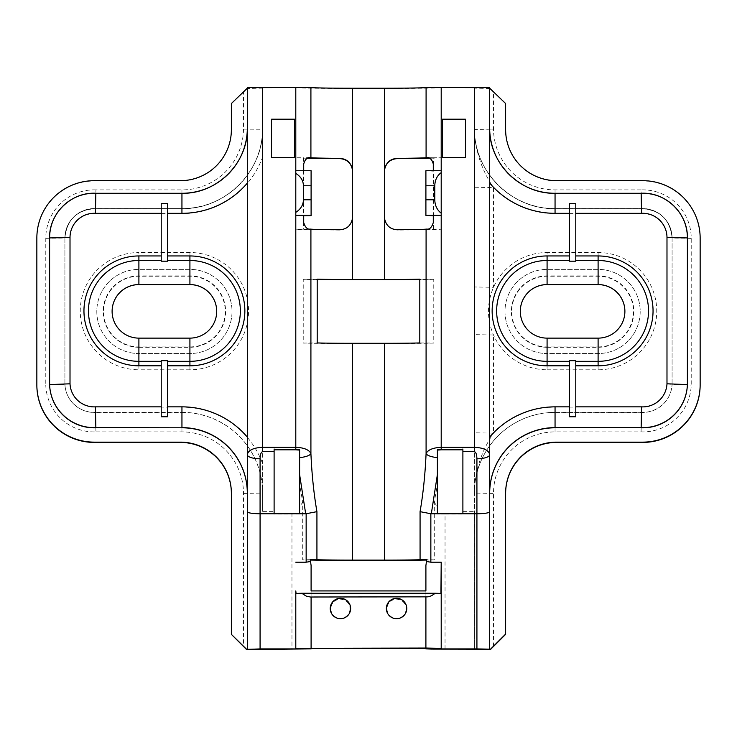 <?xml version="1.0" encoding="UTF-8"?>
<svg xmlns="http://www.w3.org/2000/svg" width="737" height="737" viewBox="0 0 737 737"><rect width="100%" height="100%" fill="white"/><g stroke="black" fill="none" stroke-linecap="round" stroke-linejoin="round"><path stroke-width="0.55" stroke-dasharray="3.69 2.76" d="M406.133 608.78A9.563 9.563 180 0 1 391.78 617.062A9.563 9.563 180 0 1 391.78 600.498A9.563 9.563 180 0 1 406.133 608.78M350.001 608.78A9.563 9.563 180 0 1 335.657 617.062A9.563 9.563 180 0 1 335.657 600.498A9.563 9.563 180 0 1 350.001 608.78M330.231 608.541A10.207 10.207 -0 0 0 340.439 618.776A10.207 10.207 -0 0 0 350.646 608.569L350.646 608.504M386.354 608.541A10.207 10.207 -0 0 0 396.561 618.776A10.207 10.207 -0 0 0 406.769 608.569L406.769 608.504M547.084 347.284A35.717 35.708 180 0 1 511.367 311.576A35.717 35.708 180 0 1 547.084 275.868L598.103 275.868A35.717 35.708 180 0 1 633.82 311.576A35.717 35.708 180 0 1 598.103 347.284L547.084 347.284L547.084 353.548L598.103 353.548A42.092 42.083 -0 0 0 640.195 311.456A42.092 42.083 -0 0 0 598.103 269.373L547.084 269.373A42.092 42.083 -0 0 0 504.983 311.456A42.092 42.083 -0 0 0 547.084 353.548L598.103 353.548A42.092 42.083 -0 0 0 640.195 311.456A42.092 42.083 -0 0 0 598.103 269.373L547.084 269.373A42.092 42.083 -0 0 0 504.983 311.456A42.092 42.083 -0 0 0 547.084 353.548L547.084 369.79A58.638 58.628 180 0 1 493.504 334.994C486.761 319.103 486.761 303.211 493.504 287.319A58.638 58.628 180 0 1 547.084 252.524L547.084 275.868M138.897 347.284A35.717 35.708 180 0 1 103.18 311.576A35.717 35.708 180 0 1 138.897 275.868L189.916 275.868A35.717 35.708 180 0 1 225.633 311.576A35.717 35.708 180 0 1 189.916 347.284L138.897 347.284L138.897 353.548L189.916 353.548A42.092 42.083 -0 0 0 232.017 311.456A42.092 42.083 -0 0 0 189.916 269.373L138.897 269.373A42.092 42.083 -0 0 0 96.805 311.456A42.092 42.083 -0 0 0 138.897 353.548L189.916 353.548A42.092 42.083 -0 0 0 232.017 311.456A42.092 42.083 -0 0 0 189.916 269.373L138.897 269.373A42.092 42.083 -0 0 0 96.805 311.456A42.092 42.083 -0 0 0 138.897 353.548L138.897 369.79A58.638 58.628 -0 0 1 80.259 311.161A58.638 58.628 -0 0 1 138.897 252.524L138.897 275.868M598.103 346.915A35.348 35.348 -0 0 0 633.452 311.576A35.348 35.348 -0 0 0 598.103 276.228L547.084 276.228A35.348 35.348 -0 0 0 511.727 311.576A35.348 35.348 -0 0 0 547.084 346.915L598.103 346.915L598.103 338.172L547.084 338.172A26.79 26.781 180 0 1 520.294 311.364L520.294 311.346M624.893 311.346L624.893 311.392A26.79 26.781 180 0 1 598.103 338.172L598.103 338.126M189.916 346.915A35.348 35.348 -0 0 0 225.273 311.576A35.348 35.348 -0 0 0 189.916 276.228L138.897 276.228A35.348 35.348 -0 0 0 103.549 311.576A35.348 35.348 -0 0 0 138.897 346.915L189.916 346.915L189.916 338.172L138.897 338.172A26.79 26.781 180 0 1 112.107 311.364L112.107 311.346M216.706 311.346L216.706 311.392A26.79 26.781 180 0 1 189.916 338.172L189.916 338.126M262.63 88.154L246.683 88.495L243.496 91.692L243.496 129.905A61.549 61.539 180 0 1 181.947 189.897L95.911 189.897L95.543 208.672L181.947 208.58A80.683 80.665 -0 0 0 262.63 129.684L262.63 157.018A85.787 85.768 180 0 1 181.938 213.592L95.423 213.592L95.543 208.58L181.947 208.58C224.416 209.658 262.75 172.163 262.63 129.684L262.63 87.62L295.795 87.62A57.403 1.041 180 0 0 352.498 88.504L384.502 88.504A57.403 1.041 180 0 0 441.205 87.62L474.37 87.62L474.37 129.463M95.911 189.897A48.476 48.467 -0 0 0 45.777 238.355L45.777 385.092L64.911 384.382L64.911 237.904A29.342 29.333 180 0 1 95.543 208.58C77.053 209.695 66.846 219.469 64.911 237.885L64.911 237.977A29.342 29.333 180 0 1 95.543 208.672L181.947 208.58L181.938 213.592M49.609 238.023A44.644 44.635 180 0 1 95.847 193.444L181.947 193.444A65.372 65.363 -0 0 0 247.319 129.675L247.319 87.62M441.205 215.517L441.205 170.735L433.292 170.735M465.443 157.488L465.443 119.228L442.486 119.228L442.486 157.488M294.514 157.488L294.514 119.228L271.557 119.228L271.557 157.488M425.903 590.927L425.903 648.32M311.097 590.927L311.097 648.32L311.097 590.927M426.916 229.087L441.205 229.189A57.403 1.041 -0 0 1 397.197 230.045L397.197 229.751M433.559 229.189L433.559 157.764L441.205 157.764L441.205 87.62M462.891 449.552L462.891 447.156L474.37 447.156L474.37 87.62M441.205 449.828L441.205 229.189M307.587 158.252A57.403 1.041 -0 0 1 295.795 157.764L303.441 157.764L303.441 229.189L310.084 229.087M295.795 449.828L295.795 229.189L303.441 229.189M274.109 449.552L274.109 447.156L262.63 447.156L262.63 87.62M295.795 157.764L295.795 87.62M303.708 170.735L295.795 170.735M339.803 229.751L339.803 230.045A57.403 1.041 -0 0 1 295.795 229.189M339.803 230.045C346.906 229.529 351.134 225.706 352.498 218.557A12.759 12.75 -0 0 0 352.553 217.314L352.553 217.037M317.205 279.59A57.403 1.041 -0 0 1 303.239 279.295L303.239 343.064L317.205 342.945M419.795 279.185L433.761 279.295L433.761 343.064A57.403 1.041 -0 0 1 384.502 343.571L352.498 343.571A57.403 1.041 -0 0 1 303.239 343.064M310.535 560.056A57.403 1.041 -0 0 1 302.714 559.862L302.714 502.137L299.618 506.909L299.618 484.67L302.714 502.137M299.618 484.67L299.618 449.561M437.382 449.561L437.382 484.67L434.286 502.137L434.286 559.862A57.403 1.041 -0 0 1 426.465 560.056M433.761 279.295A57.403 1.041 -0 0 1 419.795 279.59M384.447 217.037L384.447 217.314A12.759 12.75 -0 0 0 384.502 218.557C385.866 225.706 390.094 229.529 397.197 230.045M247.319 437.087L247.319 129.675M262.63 447.156L262.63 511.377L274.109 511.377L274.109 447.156M462.891 447.156L462.891 511.377L474.37 511.377L474.37 649.196L474.573 486.825C476.213 467.341 482.523 449.45 493.504 433.153A85.787 85.768 180 0 1 555.053 407.128L641.586 407.128L641.466 412.324L555.053 412.324A80.683 80.665 -0 0 0 474.37 492.989L474.37 488.226A19.134 9.821 180 0 1 474.573 486.825M474.37 447.156L474.37 511.377M493.504 646.478L493.504 493.431A61.549 61.539 180 0 1 555.053 431.891L641.089 431.891A48.476 48.467 -0 0 0 691.223 385.092L691.223 238.373A48.476 48.467 -0 0 0 641.089 189.897L641.577 213.592L555.053 213.592A85.787 85.768 180 0 1 493.504 187.585C481.657 170.173 475.282 150.873 474.37 129.703L474.37 187.244L493.504 187.585L493.504 287.319L474.37 286.969L474.37 334.644L493.504 334.994L493.504 433.153L474.37 432.803L474.37 488.226M243.496 91.692L231.372 103.806L231.372 129.952A51.019 51.019 180 0 1 180.353 180.961L94.253 180.961A57.403 57.394 -0 0 0 36.85 238.355L36.85 385.027M231.372 493.154L231.372 634.354M274.109 511.377L274.109 514.011L291.963 514.011L291.963 649.196M262.63 511.377L262.63 492.989A80.683 80.665 -0 0 0 181.947 412.324L95.534 412.324A29.342 29.333 180 0 1 64.911 384.29L64.911 237.913L70.015 237.821L70.015 384.078L64.911 384.382A29.342 29.333 180 0 0 95.534 412.416L95.414 407.128L181.947 407.128A85.787 85.768 180 0 1 262.63 463.757L262.63 492.989M700.15 385.027L700.15 238.355A57.403 57.394 -0 0 0 642.747 180.961L556.647 180.961A51.019 51.019 180 0 1 505.628 129.952L505.628 103.806L490.317 88.495L474.37 88.154M505.628 634.354L505.628 493.154M384.447 217.314L384.447 171.122M352.553 171.122L352.553 217.314M441.205 590.927L441.205 648.32M489.681 87.62L489.681 129.675A65.372 65.363 -0 0 0 555.053 193.444L641.153 193.444A44.644 44.635 180 0 1 687.391 238.023M247.319 511.782L247.319 492.989M49.609 384.742L49.609 238.079M95.847 193.444L181.947 193.444M687.391 237.913L687.391 384.742M489.681 437.087L489.681 129.675M641.153 193.444L555.053 193.444M441.205 157.764A57.403 1.041 -0 0 1 429.413 158.252M296.062 593.423L440.938 593.423M434.286 559.862L426.465 559.659M310.535 559.659L302.714 559.862M445.037 649.196L445.037 514.011L462.891 514.011L462.891 511.377M434.286 502.137L437.382 506.909L437.382 484.67M641.089 431.891L641.466 412.324A29.342 29.333 180 0 0 672.089 384.29L672.089 384.382A29.342 29.333 180 0 1 641.466 412.416L555.053 412.416L555.053 407.128M641.089 189.897L555.044 189.897A61.549 61.539 180 0 1 493.504 129.905L474.379 130.034A80.683 80.665 -0 0 0 555.053 208.672L641.457 208.672A29.342 29.333 180 0 1 672.089 238.005L672.089 384.29L666.985 384.078L666.985 237.821A24.238 24.229 -0 0 0 641.577 213.592M691.223 238.373L672.089 238.005L672.089 384.382L691.223 385.092M547.084 369.79L598.103 369.79A58.638 58.628 -0 0 0 656.741 311.161A58.638 58.628 -0 0 0 598.103 252.524L547.084 252.524M262.63 463.757L262.63 157.018M189.916 347.284L189.916 369.79A58.638 58.628 -0 0 0 248.562 311.161A58.638 58.628 -0 0 0 189.916 252.524L138.897 252.524M189.916 369.79L138.897 369.79M243.496 129.905L262.63 129.776C262.916 171.528 225.144 209.603 181.947 208.682A80.683 80.665 -0 0 0 262.63 129.776M45.777 385.092A48.476 48.467 -0 0 0 95.911 431.891L95.534 412.416L181.947 412.416L181.947 407.128M299.618 513.984L291.963 514.011M445.037 514.011L437.382 513.984M425.903 565.509L425.903 648.855L425.903 565.509M569.406 360.669L569.406 416.774M575.781 416.774L575.781 360.669M575.781 261.184L575.781 203.476M569.406 203.476L569.406 261.184M161.219 360.669L161.219 416.774M167.594 416.774L167.594 360.669M167.594 261.184L167.594 203.476M161.219 203.476L161.219 261.184M419.795 342.945L433.761 343.064M303.239 279.295L317.205 279.185M433.559 157.764L426.916 157.7M310.084 157.7L303.441 157.764M433.292 163.909L433.292 171.159L425.903 170.735M425.903 171.021L425.903 215.655M426.916 229.115C430.168 229.281 432.297 227.18 433.292 222.814L433.292 215.554M311.097 215.655L311.097 171.021L303.708 170.92M303.708 222.574L303.708 215.554M303.708 171.159L303.708 163.909M303.708 222.814C304.703 227.18 306.832 229.281 310.084 229.115M598.103 276.228L598.103 284.611M189.916 284.611L189.916 276.228M45.777 238.355L64.911 237.996A29.342 29.333 180 0 1 64.911 237.977C66.837 219.562 77.053 209.796 95.543 208.682L181.947 208.682L181.947 189.897M598.103 347.284L598.103 369.79M598.103 275.868L598.103 252.524M189.916 275.868L189.916 252.524M352.498 279.802L352.498 218.557M352.498 560.387L352.498 343.571M384.502 560.387L384.502 343.571M384.502 279.802L384.502 218.557M138.897 338.126L138.897 346.915M547.084 338.126L547.084 346.915M95.911 431.891L181.947 431.891A61.549 61.539 180 0 1 243.496 493.431L243.496 646.478M474.379 129.942L474.379 130.034A19.134 19.134 -0 0 1 474.37 129.555L493.504 129.905L493.504 91.692M384.502 170.155L384.502 88.504M352.498 170.155L352.498 88.504M555.053 431.891L555.053 412.416A80.683 80.665 -0 0 0 474.37 493.081L493.504 493.431M555.044 189.897L555.053 208.682L641.457 208.58A29.342 29.333 180 0 1 672.089 237.913L666.985 237.821M474.37 129.555A19.134 19.134 0 0 0 474.379 130.034C474.398 172.421 512.676 209.741 555.053 208.682L641.448 208.682C659.947 209.796 670.163 219.562 672.089 237.977L672.089 237.885C670.154 219.469 659.947 209.695 641.457 208.58L555.053 208.58C512.593 209.658 474.25 172.172 474.37 129.703A80.683 80.665 -0 0 0 555.053 208.58L555.053 213.592M641.586 407.128A24.238 24.229 -0 0 0 666.985 384.078M243.496 493.431L262.63 493.081A80.683 80.665 -0 0 0 181.947 412.416L181.947 431.891M70.015 384.078A24.238 24.229 -0 0 0 95.414 407.128M95.423 213.592A24.238 24.229 -0 0 0 70.015 237.821M138.897 284.611L138.897 276.228M547.084 276.228L547.084 284.611"/><path stroke-width="1.11" d="M350.646 608.504A10.207 10.207 -0 0 0 340.439 598.297A10.207 10.207 -0 0 0 330.231 608.504A10.207 10.207 -0 0 0 340.439 618.702A10.207 10.207 -0 0 0 350.646 608.504M350.646 608.541A10.207 10.207 -0 0 0 340.439 598.37A10.207 10.207 -0 0 0 330.231 608.541M406.769 608.504A10.207 10.207 -0 0 0 396.561 598.297A10.207 10.207 -0 0 0 386.354 608.504A10.207 10.207 -0 0 0 396.561 618.702A10.207 10.207 -0 0 0 406.769 608.504M406.769 608.541A10.207 10.207 -0 0 0 396.561 598.37A10.207 10.207 -0 0 0 386.354 608.541M520.294 311.364A26.79 26.781 180 0 1 547.084 284.611L598.103 284.611A26.79 26.781 180 0 1 624.893 311.364M112.107 311.364A26.79 26.781 180 0 1 138.897 284.611L189.916 284.611A26.79 26.781 180 0 1 216.706 311.364M161.219 260.493L161.219 261.184L167.594 261.184L167.594 203.476L161.219 203.476L161.219 260.493L138.897 260.493L138.897 284.556A26.79 26.781 -0 0 0 112.107 311.346A26.79 26.781 -0 0 0 138.897 338.126L189.916 338.126A26.79 26.781 -0 0 0 216.706 311.346A26.79 26.781 -0 0 0 189.916 284.556L138.897 284.611M569.406 260.493L569.406 261.184L575.781 261.184L575.781 203.476L569.406 203.476L569.406 260.493L547.084 260.493L547.084 284.556A26.79 26.781 -0 0 0 520.294 311.346A26.79 26.781 -0 0 0 547.084 338.126L598.103 338.126A26.79 26.781 -0 0 0 624.893 311.346A26.79 26.781 -0 0 0 598.103 284.556L547.084 284.611M569.406 213.315L555.053 213.315L555.053 193.278C520.691 194.135 489.663 163.872 489.681 129.519A65.372 65.363 -0 0 0 555.053 193.278L641.162 193.278A44.644 44.635 180 0 1 687.391 237.885C688.054 213.444 665.557 191.74 641.153 193.278L641.577 213.315L575.781 213.315M167.594 406.852L167.594 360.669L161.219 360.669L161.219 416.774L167.594 416.774L167.594 406.852L181.947 406.852A85.787 85.768 180 0 1 247.319 437.087L247.319 493.154A65.372 65.363 -0 0 0 181.947 427.792L95.847 427.792A44.644 44.635 180 0 1 49.609 384.742L49.609 238.079A44.644 44.635 180 0 1 49.609 238.023M437.382 474.6L431.32 513.772L430.85 513.744L430.85 562.193L426.465 561.52L426.465 559.659L420.072 559.752L420.072 511.653C423.158 493.762 425.166 474.398 426.087 453.541C428.013 449.782 433.052 447.709 441.205 447.322L474.37 447.322C483.665 447.755 488.769 450.215 489.681 454.692L489.681 87.62L426.087 87.574A42.092 0.765 -0 0 1 384.502 88.219L352.498 88.219A42.092 0.765 -0 0 1 310.913 87.574L247.319 87.62L247.319 454.692C248.231 450.215 253.335 447.755 262.63 447.322L262.63 87.344M442.486 157.488L465.443 157.488L465.443 119.201L442.486 119.201L442.486 157.488M299.618 457.594L299.618 449.561L295.795 449.552L295.795 447.322C303.957 447.635 308.996 449.717 310.913 453.541A12.759 4.09 -3.2 0 1 299.618 457.594L299.618 513.735L274.109 513.735L274.109 451.652L262.63 451.652L262.63 447.322L295.795 447.322L295.795 87.344M271.557 157.488L294.514 157.488L294.514 119.201L271.557 119.201L271.557 157.488M474.37 649.196L431.504 649.094L425.903 648.855L425.903 648.32L311.097 648.32L311.097 648.855L311.097 648.32M426.465 561.52L425.903 565.509L425.903 590.927L311.097 590.927L311.097 565.509L310.535 561.52L306.15 562.193L306.15 513.744L305.68 513.772L299.618 474.6M420.072 559.752A42.092 0.765 -0 0 1 384.502 560.111L352.498 560.111A42.092 0.765 -0 0 1 316.928 559.752L310.535 559.659L310.535 561.52M384.502 279.526L352.498 279.526A42.092 0.765 180 0 1 317.205 279.185L317.205 342.945A42.092 0.765 180 0 0 352.498 343.295L384.502 343.295A42.092 0.765 180 0 0 419.795 342.945L419.795 279.185A42.092 0.765 180 0 1 384.502 279.526L384.502 218.281A12.759 12.75 180 0 1 384.447 217.037L384.447 171.122A12.759 12.75 180 0 1 384.502 169.879C385.912 162.711 390.149 158.86 397.197 158.335A42.092 0.765 180 0 0 426.087 157.718L426.087 87.574M431.32 513.772L476.922 513.772L476.922 458.792C476.775 454.453 475.927 452.076 474.37 451.652L462.891 451.652L462.891 449.552L437.382 449.561L437.382 457.594A12.759 4.09 -176.8 0 1 426.087 453.541L426.087 229.143A42.092 0.765 180 0 1 397.197 229.751C390.149 229.29 385.912 225.458 384.502 218.281M437.382 450.067A57.403 1.041 180 0 0 441.205 449.828L462.891 449.828M426.087 229.143L426.916 229.087C429.616 229.566 431.744 227.392 433.292 222.574L433.292 215.554L441.205 215.379L425.903 215.379L425.903 170.735L441.205 170.735L441.205 215.379M433.292 164.139C432.297 159.8 430.168 157.644 426.916 157.7L426.087 157.718M426.916 157.663C429.616 157.018 431.744 159.091 433.292 163.909L433.292 170.735M303.708 170.735L303.708 163.909C305.256 159.091 307.384 157.018 310.084 157.663L310.913 157.718A42.092 0.765 180 0 0 339.803 158.335C346.86 158.86 351.088 162.711 352.498 169.879A12.759 12.75 180 0 1 352.553 171.122L352.553 217.037A12.759 12.75 180 0 1 352.498 218.281C351.088 225.458 346.86 229.29 339.803 229.751A42.092 0.765 180 0 1 310.913 229.143L310.084 229.087C307.384 229.566 305.256 227.392 303.708 222.574L303.708 215.554L295.795 215.517L295.795 170.735L311.097 170.735L311.097 185.77L303.441 185.77L303.441 199.791C303.276 204.978 300.724 209.179 295.795 212.376M299.618 450.067A57.403 1.041 180 0 1 295.795 449.828L274.109 449.828M310.913 229.143L310.913 453.541C311.834 474.398 313.842 493.762 316.928 511.653L316.928 559.752M419.795 279.59A57.403 1.041 -0 0 1 384.502 279.802L352.498 279.802A57.403 1.041 -0 0 1 317.205 279.59M426.465 560.056A57.403 1.041 -0 0 1 384.502 560.387L352.498 560.387A57.403 1.041 -0 0 1 310.535 560.056M575.781 406.852L575.781 360.669L569.406 360.669L569.406 416.774L575.781 416.774L575.781 406.852L641.586 406.852L641.153 427.626L555.053 427.626A65.372 65.363 -0 0 0 489.681 492.989L489.681 437.087A85.787 85.768 180 0 1 555.053 406.852L569.406 406.852M247.319 649.38L247.319 511.782C248.093 512.989 252.34 513.652 260.078 513.772L260.078 648.919L246.683 649.38L231.372 634.354L246.683 649.656L311.097 648.855M231.372 634.078L231.372 493.154A51.019 51.019 -0 0 0 180.353 442.136L94.253 442.136A57.403 57.394 180 0 1 36.85 384.742L36.85 385.027A57.403 57.394 -0 0 0 94.253 442.412L180.353 442.412A51.019 51.019 180 0 1 231.372 493.431M505.628 493.431A51.019 51.019 180 0 1 556.647 442.412L642.747 442.412A57.403 57.394 -0 0 0 700.15 385.027L700.15 238.079A57.403 57.394 -0 0 0 642.747 180.685L556.647 180.685A51.019 51.019 180 0 1 505.628 129.675L505.628 103.53L489.681 88.219M687.391 238.023A44.644 44.635 180 0 1 687.391 238.051L687.391 237.885A44.644 44.635 180 0 1 687.391 237.913L687.391 384.742A44.644 44.635 180 0 1 641.153 427.792L555.053 427.792A65.372 65.363 -0 0 0 489.681 493.154L489.681 649.38L490.317 649.656L505.628 634.354L505.628 493.154A51.019 51.019 180 0 1 556.647 442.136L642.747 442.136A57.403 57.394 -0 0 0 700.15 384.742M429.413 158.252A57.403 1.041 -0 0 1 397.197 158.621C390.094 159.174 385.866 163.024 384.502 170.155A12.759 12.75 -0 0 0 384.447 171.399M352.553 171.399A12.759 12.75 -0 0 0 352.498 170.155C351.134 163.024 346.906 159.174 339.803 158.621A57.403 1.041 -0 0 1 307.587 158.252M430.85 562.193L441.205 562.193L441.205 648.919L476.922 648.919L476.922 513.772C484.66 513.652 488.907 512.989 489.681 511.782L489.681 649.15L476.922 648.919M462.891 451.652L462.891 513.735L437.382 513.735L437.382 457.594M441.205 562.193L440.938 593.423L435.281 593.257L431.532 595.763L428.059 596.85L310.378 597.007L306.141 596.058L301.719 593.257L296.062 593.423L295.795 590.927L295.795 648.32L425.903 648.044L441.205 648.32L441.205 648.919M490.317 649.38L505.628 634.078M36.85 384.742L36.85 238.079A57.403 57.394 180 0 1 94.253 180.685L180.353 180.685A51.019 51.019 -0 0 0 231.372 129.675L231.372 103.53L247.319 88.219M474.37 649.315L490.317 649.656M260.078 648.919L295.795 648.919L295.795 648.32M247.319 649.15L247.319 454.692A12.759 4.1 180 0 0 260.078 458.792L260.078 513.772L305.68 513.772M95.847 427.792L95.847 427.626A44.644 44.635 180 0 1 49.609 384.585L70.015 383.802A24.238 24.229 -0 0 0 95.414 406.852L95.847 427.626L181.947 427.792M476.922 458.792A12.759 4.1 -0 0 0 489.681 454.692L489.681 511.782M641.153 427.792L641.153 427.626A44.644 44.635 180 0 0 687.391 384.585L666.985 383.802L666.985 237.544A24.238 24.229 -0 0 0 641.577 213.315M295.795 590.927L295.795 648.919M295.795 562.193L306.15 562.193M301.719 593.257L435.281 593.257M161.219 213.315L95.423 213.315L95.847 193.278L181.947 193.278A65.372 65.363 -0 0 0 247.319 129.509C247.337 163.872 216.31 194.135 181.947 193.278L181.938 213.315L167.594 213.315M306.15 513.744L316.928 511.653M295.795 449.552L274.109 449.552L274.109 451.652M420.072 511.653L430.85 513.744M299.618 506.909L299.618 513.735M311.097 590.927L311.097 565.509M437.382 513.735L437.382 506.909M433.292 215.794L425.903 215.379M441.205 213.186C437.096 210.036 434.959 205.577 434.784 199.791L434.784 185.77C434.959 179.994 437.096 175.627 441.205 172.651M303.441 199.791L311.097 199.791L311.097 185.77M311.097 199.791L311.097 215.655L303.708 215.794M310.084 157.663L310.084 157.7C306.832 157.644 304.703 159.8 303.708 164.139M295.795 173.416C300.724 176.465 303.276 180.583 303.441 185.77M271.557 157.46L294.514 157.46M442.486 157.46L465.443 157.46M575.781 255.951L598.103 255.951A54.943 54.934 180 0 1 653.046 310.876A54.943 54.934 180 0 1 598.103 365.81L598.103 361.333A50.429 50.42 -0 0 0 648.532 310.913A50.429 50.42 -0 0 0 598.103 260.493L575.781 260.493M598.103 255.951L598.103 284.611M167.594 361.333L189.916 361.333A50.429 50.42 -0 0 0 240.354 310.913A50.429 50.42 -0 0 0 189.916 260.493L167.594 260.493M189.916 338.126L189.916 365.81L167.594 365.81M167.594 255.951L189.916 255.951A54.943 54.934 180 0 1 244.859 310.876A54.943 54.934 180 0 1 189.916 365.81M189.916 255.951L189.916 284.611M161.219 365.81L138.897 365.81A54.943 54.934 180 0 1 83.954 310.876A54.943 54.934 180 0 1 138.897 255.951L138.897 260.493A50.429 50.42 -0 0 0 88.468 310.913A50.429 50.42 -0 0 0 138.897 361.333L138.897 338.126M569.406 365.81L547.084 365.81A54.943 54.934 180 0 1 492.141 310.876A54.943 54.934 180 0 1 547.084 255.951L547.084 260.493A50.429 50.42 -0 0 0 496.646 310.913A50.429 50.42 -0 0 0 547.084 361.333L547.084 338.126M687.391 237.913L666.985 237.544M95.423 213.315A24.238 24.229 -0 0 0 70.015 237.544L49.609 237.913A44.644 44.635 180 0 1 95.847 193.278C71.443 191.74 48.946 213.444 49.609 237.885L49.609 238.051M441.205 449.552L441.205 215.517M474.37 451.652L474.37 87.344M425.903 170.735L441.205 170.735L441.205 87.344M384.502 560.111L384.502 343.295M384.502 169.879L384.502 88.219M352.498 169.879L352.498 88.219M310.913 157.718L310.913 87.574M352.498 279.526L352.498 218.281M352.498 560.111L352.498 343.295M247.319 183.098A85.787 85.768 180 0 1 181.938 213.315M598.103 365.81L575.781 365.81M641.586 406.852A24.238 24.229 -0 0 0 666.985 383.802M575.781 361.333L598.103 361.333L598.103 338.126M425.903 597.025L425.903 648.044M311.097 597.025L311.097 648.044M247.319 492.989A65.372 65.363 -0 0 0 181.947 427.626L181.947 406.852M555.053 427.792L555.053 406.852M95.414 406.852L161.219 406.852M138.897 255.951L161.219 255.951M70.015 237.544L70.015 383.802M547.084 255.951L569.406 255.951M555.053 213.315A85.787 85.768 180 0 1 489.681 183.098M262.63 451.652C261.073 452.076 260.225 454.453 260.078 458.792M547.084 365.81L547.084 361.333L569.406 361.333M138.897 365.81L138.897 361.333L161.219 361.333M425.903 199.791L434.784 199.791M434.784 185.77L425.903 185.77M311.097 215.379L295.795 215.379M295.795 170.735L311.097 170.735"/></g></svg>
